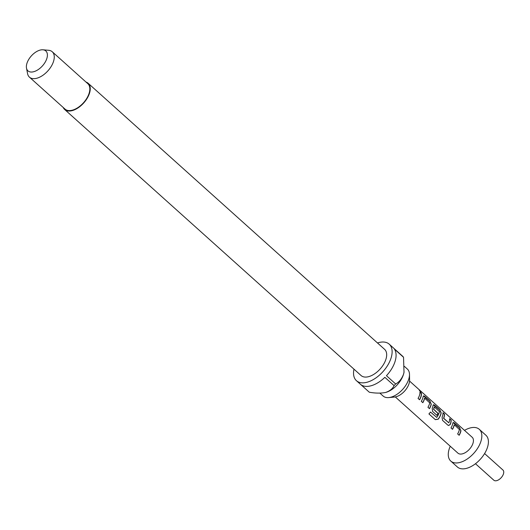 <?xml version="1.0" encoding="UTF-8"?>
<svg xmlns="http://www.w3.org/2000/svg" width="530" height="530" viewBox="0 0 530 530"><rect width="100%" height="100%" fill="white"/><g stroke="black" fill="none" stroke-linecap="round" stroke-linejoin="round"><path stroke-width="0.79" d="M420.403 391.995C421.449 392.492 421.191 391.968 419.627 390.425L419.309 390.146M420.568 391.875C421.615 392.359 421.35 391.829 419.78 390.272C418.912 389.636 419.177 390.173 420.568 391.875L421.231 392.18M459.059 435.196A10.454 5.837 131.9 0 0 460.497 431.983A10.454 5.837 131.9 0 0 460.789 430.665L459.609 427.65L454.283 422.874L453.19 422.483L452.792 423.265A10.666 5.956 131.9 0 1 452.488 424.616A10.666 5.956 131.9 0 1 450.984 427.955L452.507 429.32A10.666 5.956 131.9 0 0 454.011 425.981A10.666 5.956 131.9 0 0 454.27 424.888L454.104 424.947A10.454 5.837 131.9 0 1 453.852 426.021A10.454 5.837 131.9 0 1 452.415 429.234M460.789 430.665L459.444 427.756L453.104 422.542M442.987 412.989L444.325 414.188A10.454 5.837 131.9 0 1 443.961 417.143A10.454 5.837 131.9 0 1 443.564 418.276L443.716 418.256A10.666 5.956 131.9 0 0 444.12 417.103A10.666 5.956 131.9 0 0 444.491 414.089L442.974 412.724A10.666 5.956 131.9 0 1 442.596 415.739A10.666 5.956 131.9 0 1 442.08 417.163L442.517 420.35L447.837 425.133L448.618 425.504L450.248 424.497A10.666 5.956 131.9 0 0 450.765 423.066A10.666 5.956 131.9 0 0 451.136 420.051L449.619 418.687A10.666 5.956 131.9 0 1 449.241 421.701A10.666 5.956 131.9 0 1 448.837 422.854L443.716 418.256M449.632 418.952L450.97 420.151A10.454 5.837 131.9 0 1 450.606 423.106A10.454 5.837 131.9 0 1 450.096 424.51L450.248 424.497M434.448 406.947L434.156 407.047A10.454 5.837 131.9 0 1 433.904 408.12A10.454 5.837 131.9 0 1 433.507 409.253L433.659 409.233A10.666 5.956 131.9 0 0 434.063 408.074A10.666 5.956 131.9 0 0 434.322 406.98L439.45 411.578A10.666 5.956 131.9 0 1 439.184 412.671A10.666 5.956 131.9 0 1 436.74 417.415L430.519 412.048A10.666 5.956 131.9 0 1 428.916 413.91L435.309 419.647L438.231 419.19A10.666 5.956 131.9 0 0 440.874 414.188A10.666 5.956 131.9 0 0 441.179 412.843L439.827 409.902L434.501 405.119L433.408 404.728L433.01 405.51A10.666 5.956 131.9 0 1 432.705 406.861A10.666 5.956 131.9 0 1 432.188 408.285L432.626 411.472L436.985 415.387A10.666 5.956 131.9 0 0 438.032 413.34L433.659 409.233M433.321 404.787L439.661 410.001L441.013 412.91A10.454 5.837 131.9 0 1 440.715 414.228A10.454 5.837 131.9 0 1 438.125 419.131L438.231 419.19M433.507 409.253L437.879 413.36A10.454 5.837 131.9 0 1 436.892 415.301M429.386 408.564A10.454 5.837 131.9 0 0 430.824 405.351A10.454 5.837 131.9 0 0 431.122 404.032L429.936 401.025L424.609 396.241L423.516 395.85L423.119 396.632A10.666 5.956 131.9 0 1 422.821 397.984A10.666 5.956 131.9 0 1 421.31 401.323L422.834 402.687A10.666 5.956 131.9 0 0 424.338 399.348A10.666 5.956 131.9 0 0 424.603 398.255L424.437 398.315A10.454 5.837 131.9 0 1 424.179 399.388A10.454 5.837 131.9 0 1 422.741 402.601M431.122 404.032L429.77 401.124L423.43 395.91M419.959 392.319L421.297 393.525A10.454 5.837 131.9 0 1 420.933 396.48A10.454 5.837 131.9 0 1 419.495 399.686M404.41 366.402L407.338 369.032A18.133 10.123 131.9 0 1 409.491 374.445L409.591 380.176A13.237 7.387 131.9 0 1 409.1 383.428A13.237 7.387 131.9 0 1 394.433 397.063L388.722 397.586A18.133 10.123 131.9 0 1 383.11 396.029L379.884 393.127M409.491 374.445A18.133 10.123 131.9 0 1 408.822 378.904A18.133 10.123 131.9 0 1 388.722 397.586M86.026 82.077A17.603 9.825 131.9 0 1 88.172 83.283A17.603 9.825 131.9 0 1 89.61 92.863A17.603 9.825 131.9 0 1 78.135 107.828A17.603 9.825 131.9 0 1 64.653 109.485A17.603 9.825 131.9 0 1 63.222 107.484M88.172 83.283L384.588 349.33A17.603 9.825 131.9 0 1 386.032 358.909A17.603 9.825 131.9 0 1 374.551 373.875A17.603 9.825 131.9 0 1 361.076 375.531L64.653 109.485M42.963 49.8L48.594 50.284A17.066 9.527 131.9 0 1 52.245 51.755A17.066 9.527 131.9 0 1 53.643 61.043A17.066 9.527 131.9 0 1 42.513 75.552A17.066 9.527 131.9 0 1 29.441 77.161A17.066 9.527 131.9 0 1 27.58 73.69L26.5 68.145A13.376 7.466 131.9 0 1 26.864 63.587A13.376 7.466 131.9 0 1 42.963 49.8A13.376 7.466 131.9 0 1 46.918 58.234A13.376 7.466 131.9 0 1 36.106 70.808A13.376 7.466 131.9 0 1 26.5 68.145M52.245 51.755L87.814 83.68A17.066 9.527 131.9 0 1 89.212 92.969A17.066 9.527 131.9 0 1 78.082 107.477A17.066 9.527 131.9 0 1 65.011 109.087L29.441 77.161M377.486 342.956A24.539 13.7 131.9 0 1 389.219 344.169A24.539 13.7 131.9 0 1 391.226 357.518A24.539 13.7 131.9 0 1 375.233 378.38A24.539 13.7 131.9 0 1 356.438 380.692L360.393 384.237A24.539 13.7 131.9 0 0 384.859 377.327L394.082 385.601C392.737 388.656 389.921 390.941 385.641 392.458A18.133 10.123 -48.1 0 0 386.065 392.339A18.133 10.123 -48.1 0 0 403.555 374.173A18.133 10.123 -48.1 0 0 403.986 372.365A18.133 10.123 -48.1 0 0 404.072 371.881M356.438 380.692A24.539 13.7 131.9 0 1 353.974 369.158M360.725 384.522L369.297 392.213C375.319 393.313 380.772 393.399 385.641 392.458L386.059 392.339M394.082 385.601A24.539 13.7 -48.1 0 0 395.671 383.978L386.45 375.704A24.539 13.7 131.9 0 0 395.181 361.069A24.539 13.7 131.9 0 0 394.313 348.998L403.535 357.273A24.539 13.7 -48.1 0 0 402.707 356.292L393.485 348.018A24.539 13.7 131.9 0 0 393.174 347.72L389.219 344.169M484.599 453.567L502.943 470.037A6.83 3.809 131.9 0 1 503.5 473.747A6.83 3.809 131.9 0 1 499.048 479.557A6.83 3.809 131.9 0 1 493.821 480.2L475.476 463.73M464.499 430.373A21.339 11.912 131.9 0 1 479.299 429.32A21.339 11.912 131.9 0 1 481.048 440.933A21.339 11.912 131.9 0 1 467.135 459.073A21.339 11.912 131.9 0 1 450.798 461.08A21.339 11.912 131.9 0 1 449.049 449.473A21.339 11.912 131.9 0 1 450.248 446.247M479.299 429.32L485.891 435.236A21.339 11.912 131.9 0 1 487.633 446.843A21.339 11.912 131.9 0 1 473.721 464.982A21.339 11.912 131.9 0 1 457.383 466.99L450.798 461.08M409.558 381.063L472.177 437.263A10.666 5.956 131.9 0 1 473.051 443.067A10.666 5.956 131.9 0 1 466.095 452.136A10.666 5.956 131.9 0 1 457.927 453.137L395.307 396.937M460.961 430.592A10.666 5.956 131.9 0 1 460.656 431.943A10.666 5.956 131.9 0 1 459.152 435.282L457.628 433.918A10.666 5.956 131.9 0 0 459.132 430.579A10.666 5.956 131.9 0 0 459.397 429.485L454.395 424.848M436.74 417.415L430.499 412.075M431.287 403.966A10.666 5.956 131.9 0 1 430.983 405.311A10.666 5.956 131.9 0 1 429.479 408.65L427.955 407.285A10.666 5.956 131.9 0 0 429.459 403.946A10.666 5.956 131.9 0 0 429.724 402.853L424.722 398.216M421.092 396.433A10.666 5.956 131.9 0 1 419.588 399.772L418.064 398.408A10.666 5.956 131.9 0 0 419.575 395.069A10.666 5.956 131.9 0 0 419.945 392.054L421.469 393.419A10.666 5.956 131.9 0 1 421.092 396.433M419.78 390.272L419.223 389.875M448.837 422.854L443.762 418.488M403.535 357.273L404.006 372.239L403.555 374.173C401.78 378.837 399.15 382.11 395.671 383.978M428.929 413.897L435.309 419.647M435.229 419.555L438.125 419.131M448.493 425.477L450.096 424.51"/></g></svg>
